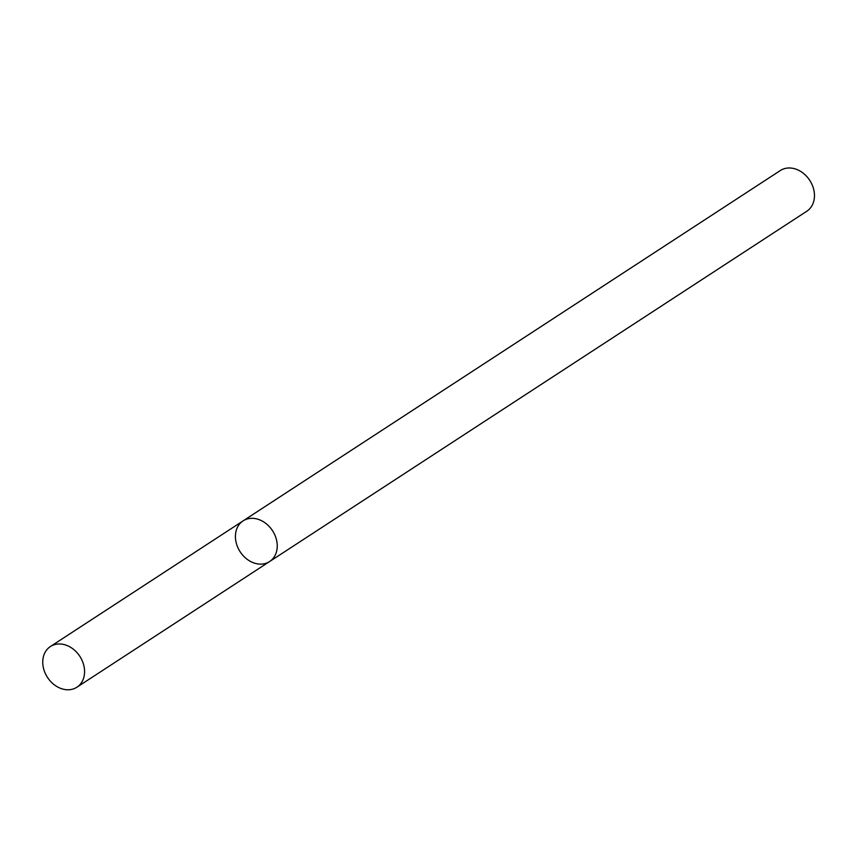 <?xml version="1.0" encoding="UTF-8"?>
<svg xmlns="http://www.w3.org/2000/svg" width="857" height="857" viewBox="0 0 857 857"><rect width="100%" height="100%" fill="white"/><g stroke="black" fill="none" stroke-linecap="round" stroke-linejoin="round"><path stroke-width="1.29" d="M243.067 520.895L780.298 170.554A24.275 19.315 -123.1 0 1 785.912 168.293A24.275 19.315 -123.1 0 1 811.6 183.634A24.275 19.315 -123.1 0 1 806.823 211.218L269.591 561.56A24.275 19.315 -123.1 0 0 274.369 533.975A24.275 19.315 -123.1 0 0 248.68 518.635A24.275 19.315 -123.1 0 0 243.067 520.895A24.275 19.315 -123.1 0 0 240.153 551.779A24.275 19.315 -123.1 0 0 269.591 561.56A24.275 19.315 -123.1 0 0 274.369 533.975A24.275 19.315 -123.1 0 0 248.68 518.635A24.275 19.315 -123.1 0 0 243.067 520.895L50.402 646.532A24.275 19.315 -123.1 0 0 47.489 677.416A24.275 19.315 -123.1 0 0 76.926 687.207A24.275 19.315 -123.1 0 0 81.704 659.611A24.275 19.315 -123.1 0 0 56.016 644.282A24.275 19.315 -123.1 0 0 50.402 646.532M269.591 561.56L76.926 687.207"/></g></svg>
